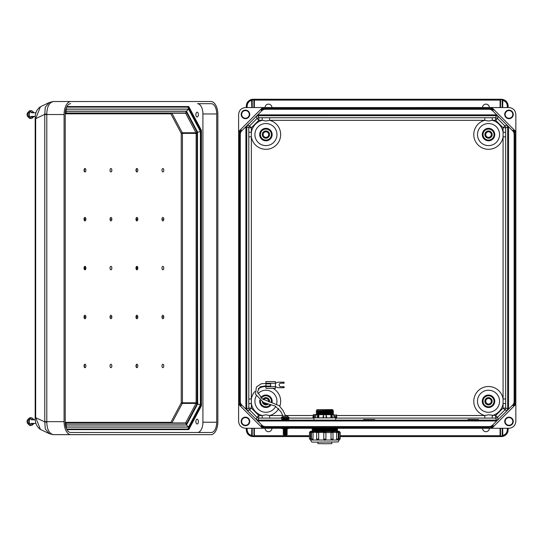 <?xml version="1.0" encoding="UTF-8"?>
<svg xmlns="http://www.w3.org/2000/svg" width="543" height="543" viewBox="0 0 543 543"><rect width="100%" height="100%" fill="white"/><g stroke="black" fill="none" stroke-linecap="round" stroke-linejoin="round"><path stroke-width="0.81" d="M262.602 428.278L238.615 404.284L238.615 421.429C239.049 425.556 241.33 427.836 245.463 428.278L490.621 428.291L493.248 425.664A5.993 5.993 -89.1 0 1 489.005 427.416L265.439 427.416A5.993 5.993 90.9 0 1 261.203 425.664L261.807 425.06L257.728 420.974L496.723 420.974L506.938 410.746L507.685 408.927L507.685 126.906L506.938 125.094L504.902 125.935L497.463 118.496L498.304 116.46L506.938 125.094M482.53 428.291A3.428 3.428 90.9 0 0 485.958 431.699A3.428 3.428 90.9 0 0 489.379 428.291M271.921 428.291A3.428 3.428 -89.1 0 1 268.493 431.699A3.428 3.428 -89.1 0 1 265.072 428.291M261.807 425.06A5.138 5.138 -89.1 0 0 265.439 426.56L489.005 426.56A5.138 5.138 90.9 0 0 492.644 425.06L499.906 417.798L498.304 419.372L496.485 420.126L495.644 418.096L335.717 418.096M513.223 405.689L515.85 403.062L515.85 132.777L513.223 130.15A5.993 5.993 90.9 0 1 514.981 134.386L514.981 401.447A5.993 5.993 -89.1 0 1 513.223 405.689L512.619 405.078L505.357 412.341L508.54 408.927L505.655 408.085L503.083 408.085L503.083 136.87L505.655 136.87L505.655 132.275L503.083 132.275L503.083 136.87A14.742 14.742 90.9 0 1 473.883 136.313A14.742 14.742 90.9 0 1 484.79 120.308L488.524 121.028L492.257 120.308L492.257 117.743L269.654 117.743L269.654 120.308L265.927 121.028L262.194 120.308L262.194 117.743L269.654 117.743M512.619 405.078A5.138 5.138 90.9 0 0 514.126 401.447L514.126 134.386A5.138 5.138 -89.1 0 0 512.619 130.754L505.357 123.492L508.54 126.906L508.54 408.927M508.988 425.705A4.283 4.283 90.9 0 0 512.694 419.284A4.283 4.283 90.9 0 0 505.282 419.284A4.283 4.283 90.9 0 0 508.988 425.705M491.843 428.278L508.988 428.278C513.115 427.836 515.402 425.556 515.836 421.429L515.836 404.284L491.843 428.278L490.621 428.291M508.112 429.73C507.678 433.864 505.39 436.144 501.264 436.579M246.339 429.73C246.773 433.864 249.061 436.144 253.187 436.579M515.836 131.549L491.843 107.562L508.988 107.562C513.115 107.996 515.402 110.277 515.836 114.41L515.85 132.777M515.85 403.062L515.836 404.284M505.655 136.87L505.655 403.564L503.083 403.564A14.742 14.742 -89.1 0 1 492.257 415.524L492.257 418.096M467.985 419.501L478.546 419.596L467.985 419.691M363.566 419.501L374.874 419.596L363.566 419.691M287.647 419.311L282.801 419.311M488.524 404.046A2.783 2.783 90.9 0 0 490.933 399.872A2.783 2.783 90.9 0 0 486.114 399.872A2.783 2.783 90.9 0 0 488.524 404.046M502.214 435.839L502.648 435.574C505.547 434.692 507.101 432.744 507.311 429.73L508.167 429.73L508.167 428.278L508.167 429.73C507.922 433.178 506.151 435.405 502.838 436.409L501.807 436.565L502.221 435.778L502.221 428.278M508.167 429.73C507.943 433.192 506.164 435.418 502.838 436.409L501.807 436.565L502.16 436.09L501.325 436.579L501.325 436.151L500.592 436.151L500.51 428.278L500.51 435.778L500.979 436.579L340.217 436.579L500.979 436.579M501.325 436.151L502.221 435.778M508.988 425.25A3.821 3.821 90.9 0 0 512.293 419.515A3.821 3.821 90.9 0 0 505.676 419.515A3.821 3.821 90.9 0 0 508.988 425.25M336.416 415.524L484.79 415.524L488.524 414.811L495.644 415.524L503.083 408.085L504.902 409.897L497.463 417.343L498.304 419.372M505.655 398.962L503.083 398.962A14.742 14.742 -89.1 0 0 473.883 399.519A14.742 14.742 -89.1 0 0 484.79 415.524L484.79 418.096M248.796 136.87L251.361 136.87L251.361 132.275A14.742 14.742 -89.1 0 1 262.194 120.308L258.807 120.308L251.361 127.754L251.361 132.275L248.796 132.275L248.796 403.564L251.361 403.564A14.742 14.742 90.9 0 0 262.194 415.524L265.927 414.811L269.654 415.524L269.654 418.096L281.281 418.096M502.838 436.409L502.648 428.278M309.476 436.579L253.472 436.579L309.476 436.579M238.615 404.284L238.601 403.062L241.228 405.689A5.993 5.993 90.9 0 1 239.47 401.447L239.47 134.386A5.993 5.993 -89.1 0 1 241.228 130.15L241.832 130.754L249.094 123.492L247.513 125.094L246.76 126.906L248.796 127.754L251.361 127.754L249.549 125.935L256.988 118.496L256.147 116.46L245.904 126.906L245.904 408.927L249.094 412.341L247.513 410.746L246.76 408.927L246.76 126.906L245.904 126.906M241.832 130.754A5.138 5.138 90.9 0 0 240.325 134.386L240.325 401.447A5.138 5.138 -89.1 0 0 241.832 405.078L257.728 420.974L254.545 417.798L256.147 419.372L257.959 420.126L258.807 418.096L269.654 418.096M245.463 425.705A4.283 4.283 -89.1 0 1 241.757 419.284A4.283 4.283 -89.1 0 1 249.169 419.284A4.283 4.283 -89.1 0 1 245.463 425.705M238.601 403.062L238.615 114.41C239.049 110.277 241.33 107.996 245.463 107.562L490.621 107.548L493.248 110.175A5.993 5.993 90.9 0 0 489.005 108.417L265.439 108.417A5.993 5.993 -89.1 0 0 261.203 110.175L261.807 110.779L257.728 114.865L496.485 114.851L499.906 118.041L492.644 110.779A5.138 5.138 -89.1 0 0 489.005 109.272L265.439 109.272A5.138 5.138 90.9 0 0 261.807 110.779M265.927 404.046A2.783 2.783 -89.1 0 1 263.409 402.451A2.783 2.783 -89.1 0 0 267.007 403.829A2.783 2.783 -89.1 0 1 265.927 404.046M263.579 399.763A2.783 2.783 -89.1 0 1 268.663 401.752A2.783 2.783 -89.1 0 0 263.579 399.763M247.14 429.73L246.284 429.73L246.284 428.278L246.284 429.73C246.529 433.178 248.3 435.405 251.606 436.409L252.638 436.565L252.224 435.778L252.224 428.278L252.224 435.724L251.796 435.574C248.904 434.692 247.35 432.744 247.14 429.73L247.14 428.278M253.941 428.278L253.941 435.778L253.472 436.579M254.368 428.278L254.368 435.724L253.852 436.151L252.224 435.778M245.463 425.25A3.821 3.821 -89.1 0 1 242.151 419.515A3.821 3.821 -89.1 0 1 248.775 419.515A3.821 3.821 -89.1 0 1 245.463 425.25A3.821 3.821 -89.1 0 1 242.151 419.515A3.821 3.821 -89.1 0 1 248.775 419.515A3.821 3.821 -89.1 0 1 245.463 425.25M246.284 429.73C246.508 433.192 248.287 435.418 251.606 436.409L253.126 436.579L253.126 436.151M262.194 418.096L262.194 415.524L258.807 415.524L251.361 408.085L251.361 136.87A14.742 14.742 -89.1 0 0 280.561 136.313A14.742 14.742 -89.1 0 0 269.654 120.308L484.79 120.308L484.79 117.743M248.796 398.962L251.361 398.962A14.742 14.742 90.9 0 1 254.966 391.401M251.606 436.409L251.796 428.278M252.638 436.565L252.291 436.09L253.126 436.579M482.53 107.548A3.428 3.428 -89.1 0 1 485.958 104.134A3.428 3.428 -89.1 0 1 489.379 107.548M271.921 107.548A3.428 3.428 90.9 0 0 268.493 104.134A3.428 3.428 90.9 0 0 265.072 107.548M508.988 110.127A4.283 4.283 -89.1 0 1 512.694 116.548A4.283 4.283 -89.1 0 1 505.282 116.548A4.283 4.283 -89.1 0 1 508.988 110.127M246.339 106.109C246.773 101.975 249.061 99.695 253.187 99.254L500.083 99.254L253.472 99.254L253.852 99.688L252.224 100.061L252.224 107.562L252.224 100.116L251.796 100.265C248.904 101.141 247.35 103.089 247.14 106.109L247.14 107.562M508.112 106.109C507.678 101.975 505.39 99.695 501.264 99.254L500.083 99.254L502.16 99.742L502.221 107.562M491.843 107.562L490.621 107.548M488.524 131.793A2.783 2.783 -89.1 0 1 490.933 135.967A2.783 2.783 -89.1 0 1 486.114 135.967A2.783 2.783 -89.1 0 1 488.524 131.793M500.51 107.562L500.592 99.688L500.51 107.562L500.51 100.116L500.083 100.116L500.083 107.562M502.214 100L502.648 100.265C505.547 101.141 507.101 103.089 507.311 106.109L508.167 106.109L508.167 107.562L508.167 106.109C507.922 102.661 506.151 100.435 502.838 99.43L501.807 99.274L502.221 100.061M508.988 110.589A3.821 3.821 -89.1 0 1 512.293 116.324A3.821 3.821 -89.1 0 1 505.676 116.324A3.821 3.821 -89.1 0 1 508.988 110.589M508.167 106.109C507.943 102.647 506.164 100.421 502.838 99.43L500.979 99.254M256.147 116.46L257.959 115.707L496.485 115.707L498.304 116.46M502.838 99.43L502.648 107.562M501.807 99.274L502.16 99.742L501.807 99.274L501.325 99.688M245.463 110.127A4.283 4.283 90.9 0 0 241.757 116.548A4.283 4.283 90.9 0 0 249.169 116.548A4.283 4.283 90.9 0 0 245.463 110.127M262.602 107.562L238.615 131.549M265.927 131.793A2.783 2.783 90.9 0 0 263.518 135.967A2.783 2.783 90.9 0 0 268.337 135.967A2.783 2.783 90.9 0 0 265.927 131.793A2.783 2.783 90.9 0 0 263.518 135.967A2.783 2.783 90.9 0 0 268.337 135.967A2.783 2.783 90.9 0 0 265.927 131.793M500.083 99.254L500.083 100.116L253.941 100.116L253.852 99.688L253.941 107.562M247.14 106.109L246.284 106.109L246.284 107.562L246.284 106.109C246.529 102.661 248.3 100.435 251.606 99.43L252.638 99.274L252.224 100.061M245.463 110.589A3.821 3.821 90.9 0 0 242.151 116.324A3.821 3.821 90.9 0 0 248.775 116.324A3.821 3.821 90.9 0 0 245.463 110.589A3.821 3.821 90.9 0 0 242.151 116.324A3.821 3.821 90.9 0 0 248.775 116.324A3.821 3.821 90.9 0 0 245.463 110.589M246.284 106.109C246.508 102.647 248.287 100.421 251.606 99.43L252.638 99.274L252.291 99.742L253.472 99.254M254.545 118.041L257.728 114.865L254.545 118.041M251.606 99.43L251.796 107.562M84.966 266.375A1.71 0.91 90 0 0 84.043 268.086A1.71 0.91 90 0 0 84.966 269.803A1.71 0.91 -90 0 0 85.889 268.086A1.71 0.91 -90 0 0 84.966 266.375L84.966 269.803M136.897 266.375A1.71 0.91 90 0 0 135.974 268.086A1.71 0.91 90 0 0 136.897 269.803A1.71 0.91 -90 0 0 137.82 268.086A1.71 0.91 -90 0 0 136.897 266.375L136.897 269.803M162.886 266.375A1.71 0.91 -90 0 1 163.674 268.948A1.71 0.91 -90 0 1 162.099 268.948A1.71 0.91 -90 0 1 162.886 266.375M110.935 269.803A1.71 0.91 90 0 0 111.722 267.231A1.71 0.91 90 0 0 110.148 267.231A1.71 0.91 90 0 0 110.935 269.803M110.935 367.659A1.71 0.91 90 0 0 111.722 365.093A1.71 0.91 90 0 0 110.148 365.093A1.71 0.91 90 0 0 110.935 367.659M136.897 318.727A1.71 0.91 90 0 0 137.82 316.997A1.71 0.91 90 0 0 136.897 315.266A1.71 0.91 90 0 0 135.974 316.997A1.71 0.91 90 0 0 136.897 318.727L135.974 316.997M162.886 367.659A1.71 0.91 90 0 0 163.674 365.093A1.71 0.91 90 0 0 162.099 365.093A1.71 0.91 90 0 0 162.886 367.659M136.897 367.659A1.71 0.91 90 0 0 137.82 365.948A1.71 0.91 90 0 0 136.897 364.238A1.71 0.91 90 0 0 135.974 365.948A1.71 0.91 90 0 0 136.897 367.659L136.069 365.955L136.897 364.238M161.977 316.997A1.71 0.91 90 0 0 162.886 318.727A1.71 0.91 90 0 0 163.796 316.997A1.71 0.91 90 0 0 162.886 315.266A1.71 0.91 90 0 0 161.977 316.997L163.796 316.997M110.025 316.997A1.71 0.91 90 0 0 110.935 318.727A1.71 0.91 90 0 0 111.838 316.997A1.71 0.91 90 0 0 110.935 315.266A1.71 0.91 90 0 0 110.025 316.997L111.838 316.997M84.966 318.727A1.71 0.91 -90 0 1 84.043 316.997A1.71 0.91 -90 0 1 84.966 315.266A1.71 0.91 -90 0 1 85.889 316.997A1.71 0.91 -90 0 1 84.966 318.727L84.145 316.997L85.889 316.997M84.966 367.659A1.71 0.91 -90 0 1 84.043 365.948A1.71 0.91 -90 0 1 84.966 364.238A1.71 0.91 -90 0 1 85.889 365.948A1.71 0.91 -90 0 1 84.966 367.659L84.138 365.955L84.966 364.238M110.935 168.52A1.71 0.91 -90 0 1 111.722 171.086A1.71 0.91 -90 0 1 110.148 171.086A1.71 0.91 -90 0 1 110.935 168.52M136.897 217.451A1.71 0.91 -90 0 1 137.82 219.182A1.71 0.91 -90 0 1 136.897 220.913A1.71 0.91 -90 0 1 135.974 219.182A1.71 0.91 -90 0 1 136.897 217.451L135.974 219.182M162.886 168.52A1.71 0.91 -90 0 1 163.674 171.086A1.71 0.91 -90 0 1 162.099 171.086A1.71 0.91 -90 0 1 162.886 168.52M136.897 168.52A1.71 0.91 -90 0 1 137.82 170.231A1.71 0.91 -90 0 1 136.897 171.941A1.71 0.91 -90 0 1 135.974 170.231A1.71 0.91 -90 0 1 136.897 168.52L136.069 170.224L136.897 171.941M161.977 219.182A1.71 0.91 -90 0 1 162.886 217.444A1.71 0.91 -90 0 1 163.796 219.182A1.71 0.91 -90 0 1 162.886 220.913A1.71 0.91 -90 0 1 161.977 219.182L163.796 219.182M110.025 219.182A1.71 0.91 -90 0 1 110.935 217.444A1.71 0.91 -90 0 1 111.838 219.182A1.71 0.91 -90 0 1 110.935 220.913A1.71 0.91 -90 0 1 110.025 219.182L111.838 219.182M84.966 217.451A1.71 0.91 90 0 0 84.043 219.182A1.71 0.91 90 0 0 84.966 220.913A1.71 0.91 90 0 0 85.889 219.182A1.71 0.91 90 0 0 84.966 217.451L84.145 219.182L85.889 219.182M84.966 168.52A1.71 0.91 90 0 0 84.043 170.231A1.71 0.91 90 0 0 84.966 171.941A1.71 0.91 90 0 0 85.889 170.231A1.71 0.91 90 0 0 84.966 168.52L84.138 170.224L84.966 171.941M137.82 316.997L136.076 316.997L136.897 315.266M197.102 132.309L197.102 402.804M186.683 112.632A0.855 0.516 152 0 1 185.638 113.236L196.009 132.77L182.299 132.77L171.927 113.236L185.638 113.236A0.855 0.455 -90 0 0 185.319 112.985L65.554 112.985L185.319 112.985A0.855 0.726 -90 0 0 186.045 112.129A1.71 0.91 -90 0 1 186.683 112.632L197.055 132.159A1.71 0.91 -90 0 1 197.319 133.374L197.319 402.804A1.71 0.91 90 0 1 197.055 404.012L186.683 423.547A0.855 0.516 -152 0 0 185.638 422.943L196.009 403.408L182.299 403.408L171.927 422.943L185.638 422.943A0.855 0.455 90 0 1 185.319 423.194L65.56 423.194L185.319 423.194A0.855 0.726 90 0 1 186.045 424.049L186.473 424.049L197.374 403.517M65.642 424.287L65.255 423.173M184.844 424.904L65.968 424.904L184.613 425.033M84.043 316.997L84.966 315.266M137.82 219.182L136.076 219.182L136.897 220.913M186.045 112.129L186.473 112.129L197.374 132.662M185.93 111.274L65.968 111.274L185.93 111.274M65.642 111.892L65.255 113.005M184.613 111.145L66.036 111.145L186.466 111.145L188.57 109.177L200.394 131.44L197.679 132.254L186.466 111.145L184.844 111.274M84.043 219.182L84.966 220.913M200.394 131.44L200.394 404.739L197.401 403.924M66.158 427.932L66.504 427.083L188.591 427.083L188.455 428.393L187.355 429.058L66.619 429.058L185.516 429.058M200.394 404.739L188.57 427.002L186.466 425.033L197.679 403.924L197.401 132.254M193.987 434.651L52.956 434.638A8.559 6.509 94.2 0 0 53.363 434.651L210.949 434.665A13.012 6.91 90 0 0 217.858 421.653L217.858 114.525A13.012 6.91 -90 0 0 210.949 101.514L53.363 101.527C49.237 102.532 47.044 106.652 46.793 113.908A8.559 1.005 174.3 0 0 44.77 114.315L45.279 107.188L49.311 102.491M40.433 106.761L35.668 118.693L35.173 118.693C35.003 113.256 36.754 109.279 40.426 106.767L49.189 102.546L52.956 101.541A8.559 6.509 -94.2 0 1 53.363 101.527M52.956 434.638L49.182 433.626L40.433 429.418L35.668 417.486L35.668 118.693L44.77 114.315L44.77 421.863L45.279 428.99L49.311 433.687M53.363 434.651C49.237 433.647 47.044 429.52 46.793 422.271A8.559 1.005 -174.3 0 1 44.77 421.863L35.173 417.486C35.003 422.922 36.754 426.893 40.426 429.411M46.793 422.271L46.793 113.908M70.984 434.665A13.012 6.91 -90 0 1 64.081 421.653L44.777 421.653M70.984 101.514A13.012 6.91 90 0 0 64.081 114.525L64.081 421.653M216.705 113.962A10.276 5.457 90 0 0 211.247 103.686L197.462 103.686A10.276 5.457 -90 0 1 202.919 113.962L216.705 113.962L216.705 422.216A10.276 5.457 -90 0 1 211.247 432.493L70.685 432.493A10.276 5.457 90 0 1 65.235 422.216L65.235 113.962A10.276 5.457 -90 0 1 70.685 103.686M197.136 116.976A2.389 1.269 -90 0 1 195.867 114.58A2.389 1.269 -90 0 1 197.136 112.191A2.389 1.269 -90 0 1 198.405 114.58A2.389 1.269 -90 0 1 197.136 116.976M197.136 419.203A2.389 1.269 90 0 0 195.867 421.599A2.389 1.269 90 0 0 197.136 423.988A2.389 1.269 90 0 0 198.405 421.599A2.389 1.269 90 0 0 197.136 419.203M197.469 432.493A10.276 5.457 90 0 0 202.919 422.216L202.919 113.962M66.68 429.187L188.231 429.187A0.428 0.36 -90 0 1 188.597 429.615A0.855 0.455 90 0 0 188.916 429.364L188.394 429.058L200.469 405.77M66.68 106.991L188.231 106.991A0.428 0.36 90 0 0 188.597 106.564L66.904 106.564M65.282 112.564L66.524 109.177L188.57 109.177M66.036 425.033L186.466 425.033L66.036 425.033M188.57 427.002L66.524 427.002L65.282 423.615M188.455 107.785L200.706 130.863L200.435 131.406L188.591 109.089L188.455 107.785L187.355 107.12L66.619 107.12L187.355 107.12M188.591 109.089L66.504 109.089L66.158 108.247M188.455 428.393L200.734 405.207L200.435 131.406M314.411 417.757L315.388 417.811L314.132 417.757L314.865 414.703L332.954 414.54M318.734 414.825L318.789 417.879L334.162 417.845M318.789 417.879L322.976 417.913L323.513 414.859M326.18 414.859L326.716 417.913L331.094 417.879M334.298 417.811L336.803 417.723L336.266 414.682M334.305 417.818L335.554 417.757M331.814 442.348L331.814 443.624L324.843 443.746L317.872 443.624L317.872 442.348M330.639 409.639L319.046 409.639L330.639 409.639M332.757 409.639L316.929 409.639L332.757 409.639L332.757 410.365L316.257 410.712L333.429 410.718L332.757 410.365M332.825 411.295L316.257 411.614L332.832 411.295L316.257 410.718M332.825 412.185L316.257 412.51L332.832 412.191L316.257 411.614M332.825 413.08L316.257 413.399L332.832 413.087L316.257 412.51M332.825 413.976L316.257 414.295L332.832 413.976L316.257 413.399M331.692 428.291L318.001 428.291M336.945 428.678L337.549 429.004L324.843 429.221L312.144 429.004L312.748 428.678L333.334 428.834L336.945 428.42L312.49 428.291M336.945 429.574L337.549 429.9L324.843 430.11L312.144 429.9L336.952 429.581L312.144 429.004M336.945 430.47L337.549 430.796L324.843 431.006L312.144 430.796L336.952 430.477L312.144 429.9M336.952 431.094L324.843 431.536L312.822 431.244M340.217 438.859L340.217 432.357L339.124 432.377L339.09 439.905L339.049 438.88L340.217 438.859L339.09 440L310.603 440L311.499 441.764L312.279 442.124L337.889 441.948C338.248 442.117 338.649 441.466 339.09 440M332.927 439.083A1.045 0.903 91.7 0 1 332.024 440.122L331.006 439.083L333.069 439.077L332.927 432.567A1.045 0.903 91.7 0 0 332.051 431.529L339.124 431.312L338.33 431.312L339.124 431.318L339.049 438.88M339.049 432.377L338.248 432.16M337.237 440.027L337.189 440.027A1.045 0.523 -89.4 0 1 337.183 440.027L336.599 439.002L336.667 432.5L336.599 439.002M336.599 432.5L333.029 432.282M331.949 440.122A1.045 0.903 -88.3 0 1 331.047 439.083L331.047 432.581L331.006 439.083M331.006 432.581L323.757 432.608L323.757 439.111L323.798 432.323L316.759 432.567A1.045 0.903 88.3 0 1 317.669 431.529L324.802 431.549L323.798 432.323M323.757 439.111C324.694 440 324.3 441.33 325.929 439.111L325.929 432.608L325.929 439.111A1.045 1.045 180 0 1 324.89 440.156L324.802 440.156A1.045 1.045 0 0 1 323.757 439.111L325.929 439.111L325.929 432.608A1.045 1.045 180 0 0 324.89 431.563L331.549 431.522L331.04 432.303M316.759 439.063L318.687 439.083L318.687 432.581M318.687 439.083L317.669 440.122A1.045 0.903 88.3 0 1 316.759 439.083M316.657 432.282L311.39 432.486L311.39 438.982L313.019 439.002L313.019 432.5A1.045 0.523 -90.6 0 0 312.496 431.441L318.062 431.515L316.617 432.574L316.617 439.077L317.77 440.122A1.045 0.903 -91.7 0 0 318.646 439.083L318.646 432.581A1.045 0.903 -91.7 0 0 317.743 431.529M313.087 439.002L312.51 440.027A1.045 0.523 -90.6 0 0 312.51 440.027A1.045 0.523 -90.6 0 0 313.019 439.002L313.087 432.5M311.438 432.16L309.476 432.357L309.476 438.859L310.562 438.88L310.562 431.318L311.363 431.318L310.562 431.312L309.476 432.357M310.644 438.88L310.644 432.377M309.476 438.859L310.603 440M337.189 431.19A1.045 0.523 89.4 0 0 337.183 431.19A1.045 0.523 89.4 0 1 337.183 431.19L338.33 431.312L339.049 432.092M310.637 432.092L311.363 431.318L310.562 431.312M313.067 432.214L313.189 431.434M312.517 431.19A1.045 0.523 90.6 0 0 312.51 431.19L311.363 431.312L312.442 431.441A1.045 0.523 89.4 0 1 312.456 431.441L312.496 431.441M318.653 432.303L318.144 431.522M325.895 432.323L324.802 431.563A1.045 1.045 0 0 0 323.757 432.608L323.757 432.608M336.497 431.434L336.619 432.214M315.531 417.845L318.592 417.879M316.732 414.54L313.42 414.682L312.883 417.723L314.132 417.757M313.42 414.682L314.865 414.703M315.829 414.682L333.864 414.682L315.829 414.682M330.959 414.825L330.897 417.879M334.821 414.703L335.282 417.757M287.172 416.223L288.978 417.37L281.471 417.363L283.276 416.223M283.276 416.25L284.695 415.904L287.166 416.237L283.276 416.237M288.978 417.363L289.168 418.008L288.476 417.845L288.693 419.366L287.647 419.366L287.647 418.062L282.584 417.845M286.616 418.714L287.227 419.115L283.215 419.115L283.826 418.714M286.555 428.61L283.887 428.61M286.541 428.624L287.227 429.079L283.215 429.079L283.908 428.624M286.541 429.527L283.908 429.527M287.227 429.079L286.541 429.533L287.227 429.981L283.215 429.981L283.908 429.533L283.215 429.079M287.227 429.981L286.541 430.436L283.908 430.436L283.215 429.981M286.541 430.436L287.227 430.891L283.215 430.891L283.908 430.436M287.227 430.891L286.541 431.346L283.908 431.346L283.215 430.891M286.541 431.339L287.227 431.794L283.215 431.794L283.908 431.339M287.227 431.794L286.541 432.248L283.908 432.248L283.215 431.794M286.541 432.248L287.227 432.703L283.215 432.703L283.908 432.248M287.227 432.703L286.541 433.158L283.908 433.158L283.215 432.703M286.541 433.151L287.227 433.606L283.215 433.606L283.908 433.151M287.227 433.606L286.541 434.061L283.908 434.061L283.215 433.606M286.541 434.061L287.227 434.515L283.215 434.515L283.908 434.061M287.227 434.515L286.541 434.963L283.908 434.963L283.215 434.515M285.672 416.277L285.754 415.924M280.677 428.081L289.765 428.081M281.607 428.556L288.523 428.576L289.724 428.135M287.647 418.062L288.476 417.832M282.801 419.148L281.756 419.366L282.801 419.148L282.801 418.062M282.801 419.366L281.756 419.366M281.756 419.148L281.756 418.049L281.274 418.008L281.756 418.639M284.763 416.182A2.009 2.009 -0 0 1 285.686 416.182M278.023 387.736L283.154 387.736L283.154 386.691L280.846 386.691A1.738 1.738 -89.1 0 1 279.109 384.953A1.738 1.738 -89.1 0 1 280.846 383.215L283.154 383.215L283.154 382.17L278.023 382.17L275.437 383.249L275.437 386.664L278.023 387.736M283.154 382.17L283.846 382.17M283.371 382.387L284.064 382.17L283.371 382.387L283.371 382.998L284.064 382.998L284.064 382.387M284.064 382.998L283.154 383.215M283.154 386.691L283.846 386.691M283.371 386.908L284.064 386.691L283.371 386.908L283.371 387.519L284.064 387.519L284.064 386.908M284.064 387.519L283.154 387.736M284.064 387.736L283.371 387.736L283.371 386.691L283.371 387.519M284.064 383.215L283.371 383.215L283.371 382.17L283.371 382.998M283.147 416.277L280.887 411.682L275.186 406.049L263.593 402.546L255.522 394.177L256.405 386.949L261.319 383.731L265.921 383.419L265.921 381.573L275.437 381.573L275.437 383.249L265.921 383.249L265.921 383.84L270.652 383.84L270.652 386.066L265.921 386.066L265.921 387.573M265.921 386.664L275.437 386.664L275.437 388.333L265.921 388.333M265.921 381.573L265.921 383.249M285.706 416.101L282.991 410.447L279.177 405.675L262.201 398.827L257.436 391.863L260.049 386.86L265.921 385.856L265.921 386.745M265.921 386.066L265.921 383.84M30.53 425.115A3.686 1.955 -90 0 1 29.94 425.284A3.686 1.955 -90 0 1 29.227 425.026M29.227 418.164A3.686 1.955 -90 0 1 30.53 418.083M30.802 425.318A3.889 2.063 -90 0 1 30.198 425.488A3.889 2.063 -90 0 1 29.899 425.447A3.889 2.063 -90 0 1 28.134 421.599A3.889 2.063 -90 0 1 29.899 417.743A3.889 2.063 -90 0 1 30.802 417.872M34.155 423.404L31.704 425.468A3.91 2.077 -90 0 1 31.433 425.502A3.91 2.077 -90 0 1 29.363 421.341A3.91 2.077 -90 0 1 31.704 417.723L34.155 419.793M35.994 423.404L31.433 423.404M30.53 118.096A3.686 1.955 -90 0 1 29.94 118.265A3.686 1.955 -90 0 1 29.227 118.014M29.227 111.152A3.686 1.955 -90 0 1 30.53 111.064M30.802 118.306A3.889 2.063 -90 0 1 30.198 118.476A3.889 2.063 -90 0 1 29.899 118.435A3.889 2.063 -90 0 1 28.134 114.58A3.889 2.063 -90 0 1 29.899 110.731A3.889 2.063 -90 0 1 30.802 110.86M34.155 116.385L31.704 118.455A3.91 2.077 -90 0 1 31.433 118.489A3.91 2.077 -90 0 1 29.363 114.322A3.91 2.077 -90 0 1 31.704 110.711L34.155 112.774M35.288 116.385L31.433 116.385M263.83 428.291L261.203 425.664M282.828 415.524L269.654 415.524A14.742 14.742 90.9 0 0 278.708 408.607M279.801 406.245A14.742 14.742 90.9 0 0 273.007 388.333M265.921 386.521A14.742 14.742 90.9 0 0 258.129 388.754M285.475 415.524L313.27 415.524M507.311 429.73L507.311 428.278M254.368 436.579L254.368 435.724L309.476 435.724M340.217 435.724L500.083 435.724L500.083 428.278M505.655 132.275L505.655 127.754L508.54 126.906M505.655 403.564L505.655 408.085A2.566 2.566 112.5 0 1 504.902 409.897L506.938 410.746M313.969 418.096L289.161 418.096M257.959 420.981L257.959 420.126L496.485 420.126L496.485 420.981M488.524 395.026A6.238 6.238 -89.1 0 1 494.761 401.263A6.238 6.238 -89.1 0 1 488.524 407.501A6.238 6.238 -89.1 0 1 482.286 401.263A6.238 6.238 -89.1 0 1 488.524 395.026M488.524 412.3A11.036 11.036 90.9 0 0 498.08 395.745A11.036 11.036 90.9 0 0 478.967 395.745A11.036 11.036 90.9 0 0 488.524 412.3M488.524 406.761A5.498 5.498 90.9 0 0 493.288 398.514A5.498 5.498 90.9 0 0 483.759 398.514A5.498 5.498 90.9 0 0 488.524 406.761M488.524 404.902A3.638 3.638 -89.1 0 1 485.374 399.444A3.638 3.638 -89.1 0 1 491.673 399.444A3.638 3.638 -89.1 0 1 488.524 404.902M500.51 428.278L500.51 435.724L500.083 435.724L500.083 436.579M495.644 415.524L495.644 418.096A2.566 2.566 -22.5 0 0 497.463 417.343L495.644 415.524M514.981 134.386L514.126 134.386M514.981 401.447L514.126 401.447M493.248 425.664L492.644 425.06M265.439 426.56L265.439 427.416M489.005 426.56L489.005 427.416M248.796 403.564L248.796 408.085L245.904 408.927M248.796 132.275L248.796 127.754A2.566 2.566 -67.5 0 1 249.549 125.935L247.513 125.094M247.513 410.746L249.549 409.897L256.988 417.343L256.147 419.372M259.812 400.028A6.238 6.238 90.9 0 0 271.066 404.806M272.036 402.526A6.238 6.238 90.9 0 0 260.83 397.666M275.735 406.313A11.036 11.036 -89.1 0 1 265.927 412.3A11.036 11.036 -89.1 0 1 256.31 395.854M257.932 393.655A11.036 11.036 -89.1 0 1 276.611 404.026M270.278 404.63A5.498 5.498 -89.1 0 1 260.47 400.571M261.38 398.168A5.498 5.498 -89.1 0 1 271.317 402.356M262.337 401.861A3.638 3.638 90.9 0 0 268.161 404.135M269.498 401.949A3.638 3.638 90.9 0 0 262.86 399.302M241.228 130.15L238.601 132.777M252.237 435.839L252.224 428.278M248.796 408.085L251.361 408.085L249.549 409.897A2.566 2.566 67.5 0 1 248.796 408.085M258.807 415.524L258.807 418.096A2.566 2.566 -157.5 0 1 256.988 417.343L258.807 415.524M239.47 134.386L240.325 134.386M239.47 401.447L240.325 401.447M241.228 405.689L241.832 405.078M263.83 107.548L261.203 110.175M507.311 106.109L507.311 107.562M254.368 99.254L254.368 107.562M496.485 114.851L495.644 117.743A2.566 2.566 22.5 0 1 497.463 118.496L495.644 120.308L503.083 127.754L503.083 132.275A14.742 14.742 90.9 0 0 492.257 120.308L495.644 120.308L495.644 117.743L492.257 117.743M253.187 99.254L253.126 99.688M257.959 114.851L258.807 117.743L262.194 117.743M488.524 128.331A6.238 6.238 90.9 0 0 482.286 134.576A6.238 6.238 90.9 0 0 488.524 140.813A6.238 6.238 90.9 0 0 494.761 134.576A6.238 6.238 90.9 0 0 488.524 128.331M488.524 123.539A11.036 11.036 -89.1 0 1 498.08 140.087A11.036 11.036 -89.1 0 1 478.967 140.087A11.036 11.036 -89.1 0 1 488.524 123.539M488.524 129.071A5.498 5.498 -89.1 0 1 493.288 137.325A5.498 5.498 -89.1 0 1 483.759 137.325A5.498 5.498 -89.1 0 1 488.524 129.071M488.524 130.931A3.638 3.638 90.9 0 0 485.374 136.395A3.638 3.638 90.9 0 0 491.673 136.395A3.638 3.638 90.9 0 0 488.524 130.931M505.655 127.754L503.083 127.754L504.902 125.935A2.566 2.566 -112.5 0 1 505.655 127.754M513.223 130.15L512.619 130.754M493.248 110.175L492.644 110.779M489.005 109.272L489.005 108.417M265.439 109.272L265.439 108.417M265.927 140.813A6.238 6.238 -89.1 0 1 259.683 134.576A6.238 6.238 -89.1 0 1 265.927 128.331A6.238 6.238 -89.1 0 1 272.165 134.576A6.238 6.238 -89.1 0 1 265.927 140.813M265.927 123.539A11.036 11.036 90.9 0 0 256.371 140.087A11.036 11.036 90.9 0 0 275.484 140.087A11.036 11.036 90.9 0 0 265.927 123.539M265.927 129.071A5.498 5.498 90.9 0 0 261.163 137.325A5.498 5.498 90.9 0 0 270.685 137.325A5.498 5.498 90.9 0 0 265.927 129.071M265.927 130.931A3.638 3.638 -89.1 0 1 269.077 136.395A3.638 3.638 -89.1 0 1 262.771 136.395A3.638 3.638 -89.1 0 1 265.927 130.931M252.237 100L252.224 107.562M258.807 120.308L258.807 117.743A2.566 2.566 157.5 0 0 256.988 118.496L258.807 120.308M65.235 422.339L170.882 422.339L181.247 402.804L181.247 133.374A0.855 0.516 -28 0 1 182.299 132.77A0.855 0.455 -90 0 1 182.428 133.374L182.428 402.804L196.138 402.804L196.138 133.374A0.855 0.455 90 0 0 196.009 132.77A0.855 0.516 152 0 0 197.055 132.159M65.235 113.84L170.882 113.84L181.247 133.374L197.319 133.374M186.045 424.049A1.71 0.91 90 0 0 186.683 423.547M182.428 402.804L181.247 402.804A0.855 0.516 28 0 0 182.299 403.408A0.855 0.455 90 0 0 182.428 402.804M197.319 402.804L196.138 402.804A0.855 0.455 -90 0 1 196.009 403.408A0.855 0.516 -152 0 1 197.055 404.012M65.56 423.207A0.855 0.726 90 0 1 66.144 424.049L65.717 424.049M171.608 423.194A0.855 0.455 -90 0 0 171.927 422.943A0.855 0.516 28 0 1 170.882 422.339A0.855 0.726 -90 0 0 171.602 423.194M66.144 424.049A1.71 0.91 -90 0 1 65.506 423.547A0.855 0.516 -28 0 0 65.533 423.146A0.855 0.516 -28 0 0 65.248 422.956M65.248 423.072L65.506 423.547M65.248 113.107L65.506 112.632A0.855 0.516 28 0 1 65.533 113.032A0.855 0.516 28 0 1 65.248 113.222M65.56 112.971A0.855 0.726 -90 0 0 66.144 112.129A1.71 0.91 90 0 0 65.506 112.632M66.144 112.129L65.717 112.129M170.882 113.84A0.855 0.726 90 0 1 171.927 113.236A0.855 0.516 -28 0 0 170.882 113.84M187.355 429.058L66.619 429.058M186.466 111.145L66.036 111.145M65.452 425.108L66.504 427.083M188.591 427.083L200.435 404.773M66.504 109.089L65.452 111.071M66.524 427.002L65.425 424.945M65.425 111.234L66.524 109.177M53.709 434.665A8.559 7.256 90 0 1 53.282 434.651M44.777 114.525L64.081 114.525M52.956 101.541L53.709 101.514A8.559 7.256 -90 0 0 53.282 101.527M202.919 422.216L216.705 422.216M188.597 429.615L66.904 429.615M188.597 106.564A0.855 0.455 -90 0 1 188.916 106.815L188.394 107.12L200.469 130.408M188.916 429.364L201.283 406.069A0.855 0.455 90 0 0 201.412 405.465L201.412 130.714A0.855 0.455 -90 0 0 201.283 130.11L188.916 106.815M201.412 130.714L200.822 130.714L201.283 130.11M201.412 405.465L200.822 405.465L200.632 130.714M200.632 405.465L201.283 406.069M185.434 429.058A0.428 0.36 -90 0 0 185.692 429.187L188.231 429.187M185.434 107.12A0.428 0.36 90 0 1 185.692 106.991L188.231 106.991M336.952 429.309L337.549 429.004M336.952 430.205L337.549 429.9M337.549 430.796L324.843 431.312L312.144 430.796M313.148 431.434L312.456 431.441M318.062 431.515L317.669 431.529M338.303 438.982L337.183 440.027A1.045 0.523 -89.4 0 1 336.667 439.002L338.303 438.982L338.303 432.486L336.667 432.5A1.045 0.523 -89.4 0 1 337.189 431.441M331.916 440.122L332.927 439.063M332.024 431.529A1.045 0.903 91.7 0 1 332.051 431.529L333.069 432.574L331.047 432.581A1.045 0.903 -88.3 0 1 331.949 431.529M311.39 438.982L312.456 440.027M312.51 431.19A1.045 0.523 90.6 0 0 312.496 431.19L312.13 431.237M338.303 432.486L337.244 431.441A1.045 0.523 90.6 0 0 337.237 431.441L336.572 431.434M313.603 414.703L313.603 417.757M313.487 414.703L312.951 417.75M315.945 414.804L315.524 417.859M317.682 414.838L317.35 417.886M317.838 414.838L318.218 417.886M323.513 414.879L322.976 417.92M323.614 414.879L323.553 417.934M326.071 414.879L326.133 417.934M326.18 414.879L326.716 417.92M331.854 414.838L331.474 417.886M332.004 414.838L332.343 417.886M333.748 414.804L334.162 417.859M336.09 414.703L336.09 417.757M336.198 414.703L336.735 417.75M289.168 417.832L288.591 417.866M287.742 417.886L282.706 417.886M281.858 417.866L281.274 418.008M287.647 419.148L288.693 419.148M501.807 436.565L501.325 436.579M252.638 99.274L253.126 99.254M197.503 132.478L197.503 403.7M197.489 403.748L186.412 424.619M65.425 423.194L65.235 422.583M197.489 132.431L186.412 111.559M65.425 112.985L65.235 113.596M35.173 118.693L35.173 417.486M200.734 405.207L200.734 130.972M316.929 409.639L316.929 410.365M332.825 411.031L333.429 410.718M332.825 411.927L333.429 411.614M332.825 412.823L333.429 412.51M332.825 413.712L333.429 413.399M332.825 414.872L333.429 414.295M316.861 414.872L316.257 414.295M339.124 431.312L340.217 432.357M337.183 431.19L337.563 431.237M312.442 431.441L311.39 432.486M311.017 431.393L313.107 431.196M336.579 431.196L338.676 431.393M313.969 417.757L313.969 419.311M335.717 417.757L335.717 419.311M315.917 414.804L315.381 417.852M333.769 414.804L334.305 417.852M281.471 417.363L281.274 417.832M282.801 418.701L287.647 418.701M288.693 418.639L289.168 418.008M286.887 419.339L287.227 419.115M283.561 419.339L283.215 419.115M281.919 428.576L280.717 428.135M288.693 419.366L287.647 419.366M29.899 425.447C26.078 422.882 26.078 420.316 29.899 417.743M33.123 419.793L30.842 418.829L28.284 420.133M28.073 420.486L28.073 422.705M28.284 423.065L31.63 424.266L33.123 423.404M35.288 419.793L31.433 419.793M29.899 118.435C26.078 115.869 26.078 113.304 29.899 110.731M33.123 112.774L30.842 111.817L28.284 113.114M28.073 113.473L28.073 115.693M28.284 116.046L31.63 117.254L33.123 116.385M35.994 112.774L31.433 112.774"/></g></svg>

